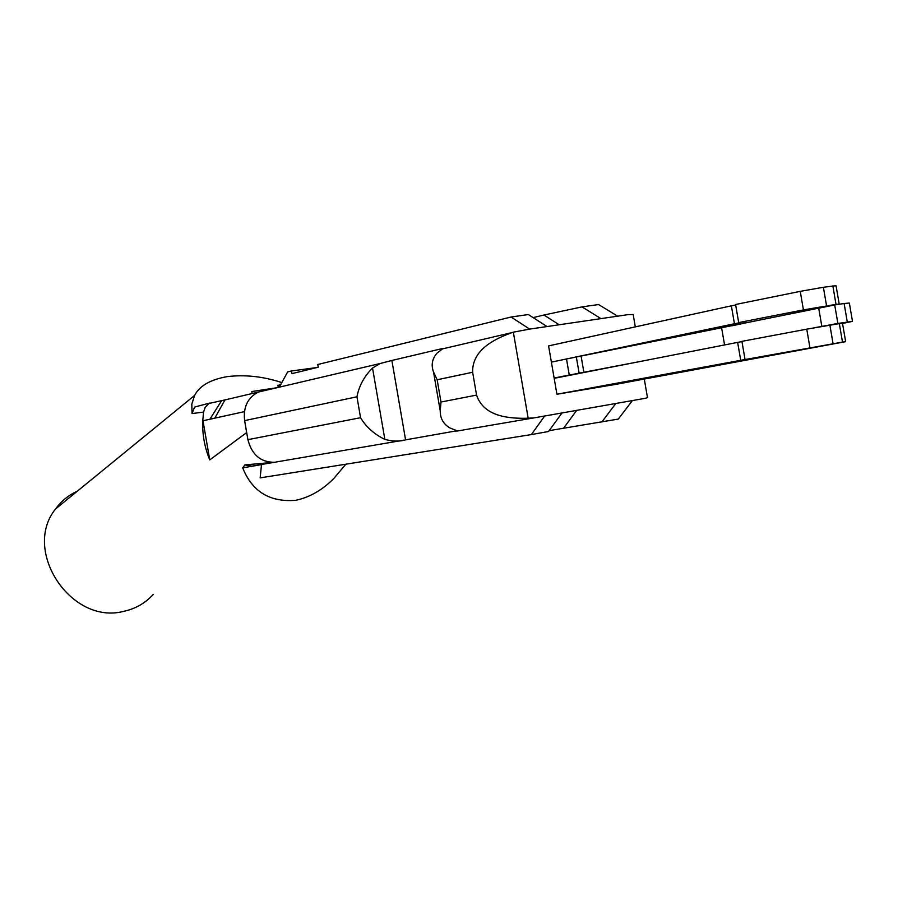 <?xml version="1.0" encoding="UTF-8"?>
<svg xmlns="http://www.w3.org/2000/svg" width="898" height="898" viewBox="0 0 898 898"><rect width="100%" height="100%" fill="white"/><g stroke="black" fill="none" stroke-linecap="round" stroke-linejoin="round"><path stroke-width="1.35" d="M551.327 361.804L548.588 345.898L731.365 305.825L734.441 323.751L557.927 360.76M832.839 285.867L836.016 304.366L803.441 309.9L800.253 291.367L823.376 287.27L836.038 285.687L839.181 303.951M731.365 305.825L735.664 304.983M800.253 291.367L735.585 304.501L738.684 322.573L745.957 321.551L739.537 322.438M803.441 309.9L738.684 322.573M731.915 325.783L745.037 323.067M836.016 304.366L839.203 304.096L837.071 304.59M734.441 323.751L739.604 322.786M845.647 341.599L842.492 323.246L839.327 323.606L842.492 342.104L845.647 341.655L614.075 384.67L556.917 394.256L554.178 378.35L737.64 342.385L740.727 360.311L556.917 394.256M842.492 342.104L740.727 360.311M741.961 341.599L737.64 342.385M745.026 359.413L741.916 341.352L806.752 329.162L809.929 347.694M839.327 323.606L806.752 329.162M554.122 378.024L569.265 375.061L566.503 358.987L551.383 362.119L554.122 378.024L563.966 376.43M569.265 375.061L579.12 373.164L576.336 357.011L566.503 358.987M813.97 327.837L837.879 323.46L834.702 304.95L576.336 357.011M842.526 323.46L852.494 321.361L837.879 323.46M847.285 321.955L844.109 303.502L834.702 304.95M844.109 303.502L849.351 303.053L852.46 321.192M639.881 361.546L579.12 373.164M724.563 344.944L721.633 327.905M644.236 378.776L647.469 397.556L645.886 398.196L533.535 417.963L528.17 418.221L513.342 332.17L529.663 329.106L511.085 317.016L317.791 364.509L318.251 367.226L291.962 373.624L291.502 370.964L287.674 371.907L279.323 387.15M561.935 413.035L548.521 431.511L531.358 434.576L260.162 477.882L261.509 464.502M263.395 390.619L258.321 392.078C247.691 397.646 243.122 407.153 244.615 420.623L356.944 396.793L360.558 417.705L247.904 439.661C251.788 454.714 260.588 462.257 274.283 462.268L244.896 464.906L251.867 466.152L403.932 440.132M244.896 464.906L242.707 467.847C252.147 491.599 269.838 502.42 295.779 500.309C309.889 497.245 322.629 489.893 333.989 478.275L345.876 464.187M281.826 382.582C263.35 376.486 245.165 374.5 227.295 376.61C210.424 379.573 199.524 385.837 194.597 395.423L191.802 404.201L192.06 413.563L203.554 412.092L205.159 407.411L208.976 403.46L224.949 399.913L214.813 418.154L224.949 399.913L258.254 392.1M528.17 418.221C509.817 418.715 483.91 417.076 476.569 395.098L472.629 372.255L437.158 379.775L433.521 371.94C430.928 365.015 432.151 358.706 437.18 353.004L443.219 348.357L391.876 360.468L405.582 439.852L457.419 430.681M635.313 326.883L633.18 314.536L628.151 314.626L529.663 329.106M549.138 430.658L618.295 419.074L632.203 400.845M563.461 428.357L576.572 410.498M531.358 434.576L544.648 416.032M457.52 430.939L450.123 428.043C443.444 424.182 440.155 418.446 440.233 410.846L440.997 402.035L476.569 395.098M360.558 417.705C366.047 426.932 374.152 434.172 384.86 439.414C392.998 441.502 399.902 441.648 405.582 439.852M617.622 316.175L598.573 304.534L582.016 306.892L543.93 315.018L559.218 324.762M543.93 315.018L533.143 317.623M582.016 306.892L600.975 318.622M511.085 317.016L528.361 314.547L547.028 326.558M291.502 370.964L317.095 367.518M472.629 372.255C472.045 349.546 495.067 338.748 512.006 332.597L513.342 332.17M356.944 396.793C358.987 386.017 364.173 376.43 372.524 368.012L380.135 363.522L391.876 360.468M277.942 385.377L280.748 384.546M601.84 422.015L615.624 403.718M247.904 439.661L244.615 420.623M153.188 594.498C145.263 603.198 135.418 608.822 123.655 611.358C71.301 625.199 21.743 550.788 55.519 508.986C61.244 501.118 68.495 495.191 77.273 491.217M261.419 464.603L242.707 467.847M203.554 412.092L202.757 420.792C202.241 434.318 204.576 447.35 209.75 459.899L246.681 432.567M200.692 405.425L194.585 407.075L192.06 413.563M209.75 459.899L202.982 420.758L244.436 411.632M221.615 400.688L209.874 419.231M251.822 391.539L276.573 387.79M826.564 305.825L823.376 287.27M829.875 325.121L833.063 343.676M821.827 326.3L818.65 307.834M583.88 372.266L581.085 356.068M533.535 417.963L456.577 431.13M441.019 348.929L441.154 349.715M454.994 429.962L455.241 431.354M384.86 439.414L372.524 368.012M437.158 379.775L440.997 402.035M442.321 348.94L512.006 332.597M258.321 392.078L380.135 363.522M278.29 387.386L277.92 385.253M433.521 371.94L440.233 410.846M194.597 395.423L55.519 508.986M209.616 403.09L194.585 407.075M252.17 393.526L251.799 391.427"/></g></svg>
